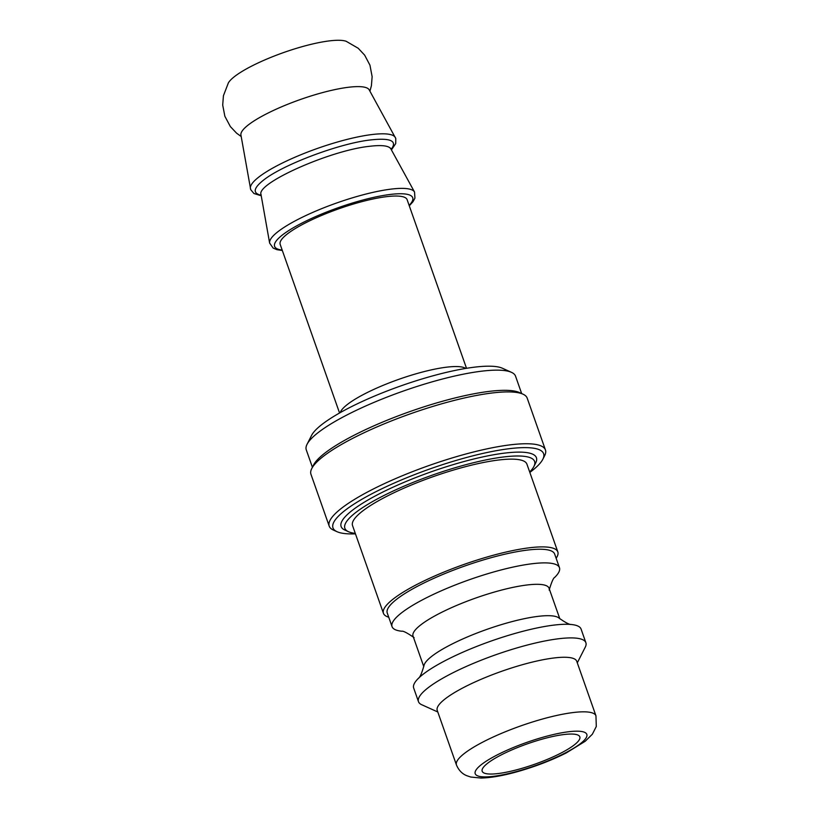 <?xml version="1.0" encoding="UTF-8"?>
<svg xmlns="http://www.w3.org/2000/svg" width="819" height="819" viewBox="0 0 819 819"><rect width="100%" height="100%" fill="white"/><g stroke="black" fill="none" stroke-linecap="round" stroke-linejoin="round"><path stroke-width="1.23" d="M391.165 149.437C397.604 140.888 390.704 137.725 370.485 139.936L370.444 139.947C339.383 143.407 283.077 164.588 263.667 180.016C253.327 188.206 252.487 193.294 261.148 195.27M533.896 466.482L535.698 462.919A103.532 21.673 160.6 0 0 536.425 457.739A103.532 21.673 160.6 0 0 503.88 453.204A103.532 21.673 160.6 0 0 395.434 486.097A103.532 21.673 160.6 0 0 341.113 526.515A103.532 21.673 160.6 0 0 344.922 530.098L348.566 531.746A100.573 21.059 -19.4 0 1 388.687 493.161A100.573 21.059 -19.4 0 1 502.979 457.043A100.573 21.059 -19.4 0 1 533.896 466.482A100.573 21.059 -19.4 0 1 529.678 471.979M355.292 533.384A100.573 21.059 -19.4 0 1 348.566 531.746M556.132 558.251A92.434 19.349 160.6 0 0 557.821 551.904L526.924 464.158A92.434 19.349 160.6 0 0 497.87 460.104A92.434 19.349 160.6 0 0 401.034 489.465A92.434 19.349 160.6 0 0 352.539 525.563L383.446 613.318A92.434 19.349 160.6 0 0 388.728 617.198M511.455 372.328L502.354 368.222A103.532 21.673 160.6 0 0 473.617 367.27A103.532 21.673 160.6 0 0 374.877 395.925A103.532 21.673 160.6 0 0 311.578 435.401L307.053 444.307A110.923 23.229 -19.4 0 1 374.877 402.016A110.923 23.229 -19.4 0 1 480.671 371.304A110.923 23.229 -19.4 0 1 511.455 372.328A110.923 23.229 -19.4 0 1 515.54 376.167L521.662 393.57M312.408 467.26L306.275 449.856A110.923 23.229 -19.4 0 1 307.053 444.307M563.564 734.582A51.761 10.842 160.6 0 0 509.336 751.023A51.761 10.842 160.6 0 0 482.176 771.242A51.761 10.842 160.6 0 0 534.602 764.27A51.761 10.842 160.6 0 0 579.832 736.844A51.761 10.842 160.6 0 0 563.564 734.582M595.956 715.837L576.74 661.271A73.956 15.479 160.6 0 0 553.49 658.036A73.956 15.479 160.6 0 0 476.034 681.521A73.956 15.479 160.6 0 0 437.233 710.401L456.449 764.966C459.828 772.952 465.274 775.05 466.656 775.654L470.751 777.036L481.009 778.05C491.154 777.815 503.501 775.624 518.069 771.488C535.534 766.482 551.617 760.288 566.308 752.907L585.186 741.287L592.352 734.223L596.293 726.494L595.956 715.837A73.956 15.479 160.6 0 0 572.706 712.602A73.956 15.479 160.6 0 0 495.249 736.086A73.956 15.479 160.6 0 0 456.449 764.966M466.513 368.304L407.125 199.682A67.291 14.087 160.6 0 0 385.974 196.734A67.291 14.087 160.6 0 0 315.479 218.11A67.291 14.087 160.6 0 0 280.18 244.39L339.557 413.001M369.922 91.185L371.416 85.708L372.133 76.658L369.953 65.172L364.629 55.108L358.21 48.26L346.232 41.319A64.384 13.483 160.6 0 0 328.9 40.95A64.384 13.483 160.6 0 0 268.335 58.425A64.384 13.483 160.6 0 0 228.409 82.811L223.423 95.731L222.707 105.088L224.867 116.267L230.364 126.587L236.599 133.19L241.185 136.517M391.421 149.918L395.72 143.56L395.782 138.503L369.195 89.855A68.038 14.24 160.6 0 0 348.014 87.326A68.038 14.24 160.6 0 0 277.743 108.487A68.038 14.24 160.6 0 0 240.929 135.022L250.696 189.598L253.91 193.499L261.23 195.761M557.821 551.904A92.434 19.349 160.6 0 0 528.767 547.86A92.434 19.349 160.6 0 0 431.941 577.221A92.434 19.349 160.6 0 0 383.446 613.318M549.17 590.089C551.556 582.094 553.429 577.845 554.78 577.323A88.739 18.581 160.6 0 0 559.459 567.69L554.658 554.053A88.739 18.581 160.6 0 0 526.76 550.163A88.739 18.581 160.6 0 0 433.814 578.347A88.739 18.581 160.6 0 0 387.254 613.001L392.055 626.648A88.739 18.581 160.6 0 0 401.76 631.224M559.459 567.69A88.739 18.581 160.6 0 0 531.572 563.81A88.739 18.581 160.6 0 0 438.615 591.994A88.739 18.581 160.6 0 0 392.055 626.648M559.797 618.724L549.047 588.226A72.103 15.1 160.6 0 0 526.392 585.063A72.103 15.1 160.6 0 0 450.859 607.964A72.103 15.1 160.6 0 0 413.032 636.128L423.771 666.625M571.396 624.508C569.533 624.743 565.407 622.604 559.029 618.079A72.103 15.1 160.6 0 0 537.438 616.441A72.103 15.1 160.6 0 0 465.601 637.714A72.103 15.1 160.6 0 0 423.966 665.642C421.826 673.167 419.963 677.415 418.355 678.398M577.293 662.858L585.268 647.153A88.739 18.581 160.6 0 0 585.882 642.72L581.081 629.074A88.739 18.581 160.6 0 0 571.314 624.498A88.739 18.581 160.6 0 0 553.183 625.194A88.739 18.581 160.6 0 0 418.417 678.337A88.739 18.581 160.6 0 0 413.677 688.032L418.478 701.668A88.739 18.581 160.6 0 0 421.744 704.739L437.786 711.977M585.882 642.72A88.739 18.581 160.6 0 0 557.995 638.83A88.739 18.581 160.6 0 0 465.038 667.024A88.739 18.581 160.6 0 0 418.478 701.668M329.207 526.115L310.954 474.273A114.629 23.997 -19.4 0 1 311.763 468.55A114.629 23.997 -19.4 0 1 389.015 421.887A114.629 23.997 -19.4 0 1 501.699 392.106A114.629 23.997 -19.4 0 1 522.972 394.164A114.629 23.997 -19.4 0 1 527.19 398.126L545.444 449.969A114.629 23.997 160.6 0 0 519.963 443.939A114.629 23.997 160.6 0 0 396.232 478.327A114.629 23.997 160.6 0 0 329.207 526.115A114.629 23.997 160.6 0 0 333.425 530.077L337.07 531.715A111.671 23.382 -19.4 0 1 387.96 485.892A111.671 23.382 -19.4 0 1 518.785 447.809A111.671 23.382 -19.4 0 1 542.833 459.254A111.671 23.382 -19.4 0 1 529.832 472.43M522.972 394.164L519.338 392.516A111.671 23.382 160.6 0 0 498.607 390.509A111.671 23.382 160.6 0 0 388.83 419.533A111.671 23.382 160.6 0 0 313.564 464.977L311.763 468.55M542.833 459.254L544.645 455.692A114.629 23.997 160.6 0 0 545.444 449.969M355.456 533.845A111.671 23.382 -19.4 0 1 337.07 531.715M261.005 194.257L261.046 194.635C255.825 183.456 330.139 150.379 369.379 146.325L369.42 146.314C381.705 144.83 388.851 145.68 390.868 148.884L390.735 148.29M390.858 148.884L414.537 192.045A76.863 16.093 160.6 0 0 390.602 189.179A76.863 16.093 160.6 0 0 311.21 213.094A76.863 16.093 160.6 0 0 269.625 243.069L273.126 248.065L276.945 249.672L282.33 250.501M568.212 731.797A59.163 12.387 -19.4 0 1 548.597 760.585A59.163 12.387 -19.4 0 1 476.208 769.747A59.163 12.387 -19.4 0 1 568.212 731.797M465.714 368.427A67.291 14.087 160.6 0 0 446.027 367.25A67.291 14.087 160.6 0 0 379.985 386.67A67.291 14.087 160.6 0 0 340.254 412.612M395.321 137.479A76.863 16.093 160.6 0 0 371.386 134.613A76.863 16.093 160.6 0 0 292.004 158.528A76.863 16.093 160.6 0 0 250.409 188.503M409.131 205.374A73.208 15.326 160.6 0 0 389.701 194.512A73.208 15.326 160.6 0 0 301.157 223.474A73.208 15.326 160.6 0 0 282.186 250.082M261.026 194.605L269.625 243.069M409.285 205.794L412.95 201.791L414.936 198.126L414.537 192.045M414.117 637.643C407.248 632.913 403.122 630.773 401.74 631.214L401.822 631.224"/></g></svg>
